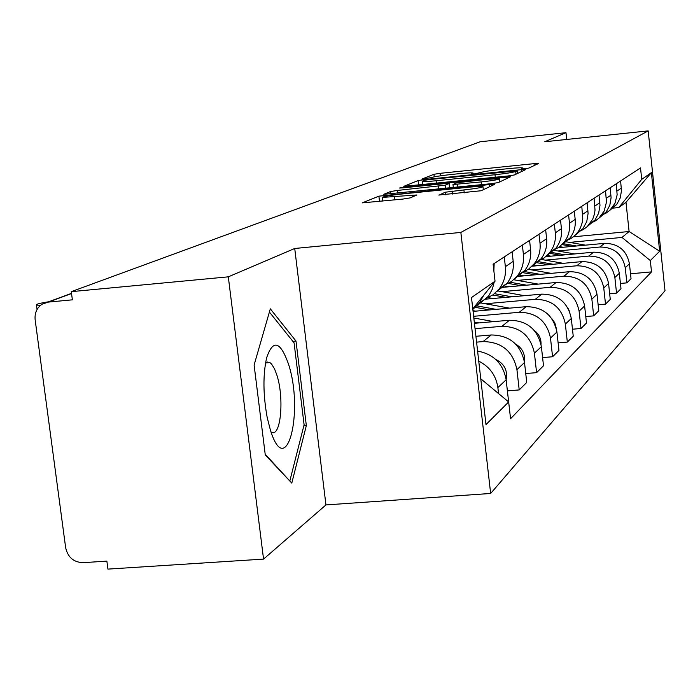 <?xml version="1.0" encoding="UTF-8"?>
<svg xmlns="http://www.w3.org/2000/svg" width="700" height="700" viewBox="0 0 700 700"><rect width="100%" height="100%" fill="white"/><g stroke="black" fill="none" stroke-linecap="round" stroke-linejoin="round"><path stroke-width="1.05" d="M524.414 168.779L528.85 168.088L538.449 163.529L534.056 163.651L440.195 173.32L433.93 174.291L421.951 179.051L430.92 177.66C434.123 176.68 440.93 175.621 451.325 174.492L459.226 173.679C467.469 172.865 472.097 172.664 473.104 173.075L471.301 174.046L474.381 173.915L480.27 172.602C483.28 171.631 490.026 170.581 500.509 169.444L508.489 168.621C517.046 167.781 521.832 167.571 522.821 168L521.238 168.919L524.414 168.779M438.935 195.002L481.093 190.759L494.314 184.485L489.58 184.555L378.892 196.166L362.276 202.869L402.876 199.071L410.139 197.907L416.868 194.976L382.366 197.4C383.267 196.481 389.707 195.361 401.669 194.023L470.12 187.093C477.715 186.357 482.002 186.2 482.974 186.62C481.994 187.521 475.641 188.624 463.907 189.928L445.191 192.229L438.953 195.186M460.854 232.426L294.726 248.483L228.305 276.841L71.286 291.655L480.165 141.768L565.985 132.685L544.74 141.759L648.174 130.891L460.854 232.426L490.656 493.465L665 290.736L648.174 130.891M507.771 176.006L514.369 174.965L525.753 169.558L521.264 169.671L424.567 179.576L418.084 180.591L403.751 186.349L507.771 176.006M510.615 176.741L498.356 182.56L491.488 183.662L383.793 194.303L390.565 191.529L397.442 190.444L445.191 185.202L449.19 183.426L444.666 183.61L402.553 187.898L399.49 188.029L404.303 187.206L510.615 176.741M228.305 276.841L263.55 559.099L107.922 569.109L106.873 561.12L83.072 562.669C73.675 562.31 67.865 557.34 65.66 547.741L35.149 319.812C34.519 313.031 36.846 307.825 42.114 304.185L48.379 302.085L72.371 299.836L71.286 291.655M263.55 559.099L325.946 504.927L490.656 493.465M566.72 139.449L565.985 132.685M609.858 210.289L616.691 204.487L620.244 197.96L621.486 190.61L620.594 180.959M557.804 250.985L599.952 247.03C613.935 247.109 622.37 254.013 625.249 267.741L629.44 263.795C626.605 250.25 618.284 243.443 604.476 243.364L558.285 247.713M629.44 263.795L631.032 278.714L626.867 282.861L620.428 283.447M616.262 183.785L617.137 194.836L614.959 203.359L609.822 210.324L606.156 213.071L602.017 215.031M625.249 267.741L626.867 282.861M599.016 218.094L606.148 212.065L609.814 205.327L611.091 197.741L610.164 187.766M609.656 293.746L616.543 293.134L620.988 288.706L619.334 273.297C616.403 259.315 607.819 252.28 593.574 252.184L545.825 256.646M605.544 190.785L606.445 202.204L604.205 211.006L598.903 218.199L595.122 221.034L590.852 223.046M545.239 260.137L588.735 256.095C603.173 256.2 611.887 263.331 614.863 277.506L616.543 293.134M587.431 226.432L594.886 220.15L598.666 213.194L599.988 205.354L599.016 195.046M598.133 304.754L605.509 304.106L610.269 299.373L608.554 283.447C605.509 269.001 596.636 261.721 581.928 261.608L532.044 266.219M594.072 198.275L595.017 210.088L594.457 214.095L592.707 219.179L587.239 226.616L583.336 229.547L578.918 231.621M531.825 269.929L576.756 265.79C591.675 265.904 600.679 273.297 603.759 287.954L605.509 304.106M575.024 235.366L582.829 228.812L586.74 221.62L588.096 213.5L587.09 202.834M585.769 316.549L593.688 315.858L598.789 310.783L597.004 294.306C593.854 279.361 584.675 271.819 569.459 271.688L516.871 276.509M581.788 206.299L582.767 218.523L582.19 222.679L580.387 227.938L578.296 231.543L574.735 235.638L570.692 238.656L566.134 240.809M517.449 280.411L563.92 276.168C579.355 276.308 588.665 283.964 591.867 299.136L593.688 315.858M561.697 244.947L569.896 238.105C574.07 232.593 575.829 226.354 575.181 219.389L574.289 211.19M572.469 329.219L580.991 328.484L586.477 323.033L584.614 305.961C581.341 290.474 571.839 282.651 556.089 282.502L501.165 287.481M568.584 214.918L569.494 223.239C570.159 230.309 568.374 236.644 564.139 242.244L558.871 247.301L552.396 250.679M502.014 291.664L550.139 287.324C566.116 287.481 575.776 295.426 579.101 311.159L580.991 328.484M547.356 255.255L555.984 248.098C560.306 242.384 562.126 235.918 561.444 228.69L560.516 220.185M558.119 342.851L567.324 342.081L573.239 336.201L571.296 318.5C567.892 302.435 558.031 294.306 541.712 294.14L484.811 299.233M554.365 224.201L555.319 232.838C556.01 240.179 554.164 246.759 549.78 252.56L544.32 257.81L537.609 261.301M485.406 303.774L535.299 299.329C551.871 299.512 561.89 307.764 565.355 324.091L567.324 342.081M531.878 266.385L540.977 258.877C545.457 252.954 547.339 246.234 546.63 238.726L545.659 229.889M542.596 357.586L552.571 356.755L558.959 350.402L556.929 332.019C553.376 315.324 543.139 306.88 526.207 306.679L473.069 311.377M539.009 234.229L540.006 243.215C540.733 250.845 538.816 257.679 534.266 263.699L528.605 269.15L521.64 272.773M473.629 316.304L519.278 312.287C536.48 312.506 546.892 321.099 550.497 338.065L552.571 356.755M515.121 278.434L524.738 270.55C529.392 264.381 531.344 257.399 530.591 249.585L529.576 240.389M525.744 373.537L536.585 372.654L543.506 365.767L541.38 346.649C537.679 329.28 527.03 320.477 509.434 320.25L474.434 323.304M522.366 245.096L523.407 254.45C524.169 262.395 522.191 269.509 517.466 275.774L511.577 281.444L504.341 285.206M475.037 328.659L501.918 326.322C519.811 326.576 530.644 335.527 534.415 353.203L536.585 372.654M496.912 291.506L507.115 283.211C511.945 276.797 513.975 269.517 513.188 261.371L512.111 251.79M507.395 390.871L519.216 389.926L526.741 382.436L524.51 362.521C520.642 344.418 509.548 335.239 491.234 334.967L475.912 336.289M504.271 256.918L505.365 266.674C506.17 274.96 504.114 282.371 499.196 288.899L493.071 294.796L485.537 298.707M476.577 342.134L483.061 341.582C501.69 341.871 512.986 351.225 516.933 369.644L519.216 389.926M477.059 305.76L488.6 296.091L492.38 289.039L494.104 282.354M507.824 401.257L508.489 400.592L506.144 379.803C503.16 363.676 493.64 354.104 477.601 351.094M483.779 295.199L479.264 303.223L472.841 309.4M478.748 361.139C489.694 366.695 496.073 375.506 497.866 387.59L498.549 393.549M569.581 242.392L622.011 237.431L629.099 231.516L625.984 202.291L618.817 207.541L611.835 208.224M573.352 236.81L629.099 231.516L659.654 251.239L650.317 260.566L622.011 237.431M618.817 207.541L641.725 179.357L651.376 172.655L659.654 251.239M480.76 378.779L508.664 401.957L510.562 418.74L651.516 271.88L650.317 260.566M508.664 401.957L485.984 424.594L471.494 297.544L495.031 281.199L472.78 308.866M641.725 179.357L640.517 167.947L493.115 264.197L495.031 281.199M294.726 248.483L325.946 504.927M265.274 454.948L291.786 483.105L306.338 425.574L296.004 341.058L270.322 308.84L254.109 365.033L265.274 454.948M630.508 273.787L651.516 271.88M651.376 172.655L625.984 202.291M267.374 362.784L267.269 361.97M292.854 341.329L296.004 341.058M303.852 425.766L306.338 425.574M517.081 170.835L428.82 179.629L424.27 180.338L422.214 181.361C423.255 181.764 427.892 181.562 436.118 180.758L494.988 174.737C505.846 173.556 512.741 172.471 515.69 171.482L517.081 170.835L517.387 173.53M481.233 181.93C492.433 180.679 498.523 179.646 499.502 178.806L486.999 179.305L456.907 182.744L452.97 184.511L481.233 181.93L481.548 184.669M562.039 244.615L572.25 246.4M559.729 246.662L563.133 247.257M562.966 243.635L576.52 245.998M565.031 241.596L585.454 245.157M549.22 253.251L560.656 255.264M547.111 255.5L550.926 256.165M550.253 252.219L565.197 254.835M553.551 250.241L574.735 253.943M535.894 262.535L548.293 264.723M533.304 264.871L537.898 265.676M537.355 261.485L553.157 264.267M541.625 259.507L563.334 263.331M288.4 363.816C280.236 341.084 272.974 339.098 266.613 357.866C262.885 374.938 263.086 394.87 267.225 417.655L270.436 430.211C286.493 481.836 304.246 411.408 288.4 363.816M270.988 431.874C280.665 439.189 284.629 398.046 276.754 374.727L274.505 368.804L271.486 363.939L269.92 362.565L265.554 362.889M289.398 480.567L265.186 454.213M269.395 312.043L294.079 342.86L304.098 424.804L289.94 480.524M522.244 272.554L535.097 274.838M518.656 274.916L523.959 275.861M524.545 271.565L540.304 274.365M528.369 269.316L551.206 273.359M508.375 283.439L520.975 285.688M503.528 285.793L509.014 286.773M510.335 282.284L526.566 285.18M513.712 279.746L538.265 284.121M492.782 295.006L505.829 297.351M488.18 297.649L492.949 298.506M494.515 293.694L511.84 296.809M497.534 290.859L524.431 295.68M568.181 308.525L569.651 311.736M475.396 307.361L489.536 309.925M472.99 310.678L475.633 311.15M476.936 305.891L496.029 309.348M479.885 302.776L509.617 308.149M551.582 318.325L554.82 322.831L556.229 328.16M474.285 322.044L479.001 322.901M473.821 317.993L493.701 321.615M534.31 330.496C538.965 334.005 541.205 338.625 541.039 344.365M529.918 243.495L529.673 240.328M475.886 336.105L476.569 336.227M515.778 344.199C522.358 348.18 525.227 353.938 524.379 361.463M512.697 257.031L512.654 251.44M495.705 359.415C504.35 363.676 507.824 370.466 506.144 379.794L497.866 387.59M493.876 270.918L494.156 263.515M48.703 301.761C39.716 303.196 35.639 304.308 36.479 305.086L40.565 305.305M516.933 369.644L524.51 362.521M534.415 353.203L541.38 346.649M550.497 338.065L556.929 332.019M565.355 324.091L571.296 318.5M579.101 311.159L584.614 305.961M591.867 299.136L597.004 294.306M603.759 287.954L608.554 283.447M614.863 277.506L619.334 273.297M483.061 341.582L491.234 334.967M505.365 266.674L513.188 261.371M501.918 326.322L509.434 320.25M523.407 254.45L530.591 249.585M519.278 312.287L526.207 306.679M540.006 243.215L546.63 238.726M535.299 299.329L541.712 294.14M555.319 232.838L561.444 228.69M550.139 287.324L556.089 282.502M569.494 223.239L575.181 219.389M563.92 276.168L569.459 271.688M582.663 214.322L587.947 210.744M576.756 265.79L581.928 261.608M594.913 206.028L599.847 202.685M588.735 256.095L593.574 252.184M606.349 198.284L610.96 195.16M599.952 247.03L604.476 243.364M617.041 191.039L621.364 188.116M71.531 293.545L48.379 302.085M522.655 168.936L522.585 168.254M472.885 174.046L472.806 173.364M434.227 176.846L433.93 174.291M440.475 175.822L440.195 173.32M534.266 165.515L534.056 163.651M418.609 185.097L418.084 180.591M424.646 180.232L424.567 179.576M521.474 171.588L521.264 169.671M436.406 183.286L436.118 180.758M495.276 177.284L494.988 174.737M515.988 174.195L515.69 171.482M390.845 193.856L390.565 191.529M397.766 193.156L397.442 190.444M438.699 189.009L438.384 186.279M445.55 188.317L445.191 185.202M449.584 187.906L449.085 183.54M404.364 187.714L404.303 187.206M506.222 178.832L506.004 176.838M457.887 187.066L457.573 184.327M445.48 194.775L445.191 192.229M452.62 194.058L452.287 191.1M464.24 192.885L463.907 189.928M394.94 199.867L394.599 196.928M412.405 196.945L412.195 195.151M379.514 201.425L378.892 196.166M386.067 196.192L385.936 195.055M489.816 186.62L489.58 184.555M479.264 303.223L487.918 297.001M612.308 207.629L616.691 204.487M601.475 215.416L606.148 212.065M589.89 223.746L594.886 220.15M577.474 232.662L582.829 228.812M564.139 242.244L569.896 238.105M549.78 252.56L555.984 248.098M534.266 263.699L540.977 258.877M517.466 275.774L524.738 270.55M499.196 288.899L507.115 283.211M47.556 302.181L71.514 293.352M522.926 168.91L522.83 168.079M473.209 174.02L473.113 173.162M517.44 173.504L517.142 170.791M422.599 184.695L422.214 181.361M449.698 187.898L449.19 183.47M499.844 181.86L499.511 178.894M453.311 187.53L452.97 184.511M483.324 189.7L482.991 186.725M382.804 201.093L382.366 197.4M265.545 362.933L269.92 362.565M36.479 305.086L37.065 309.488"/></g></svg>

